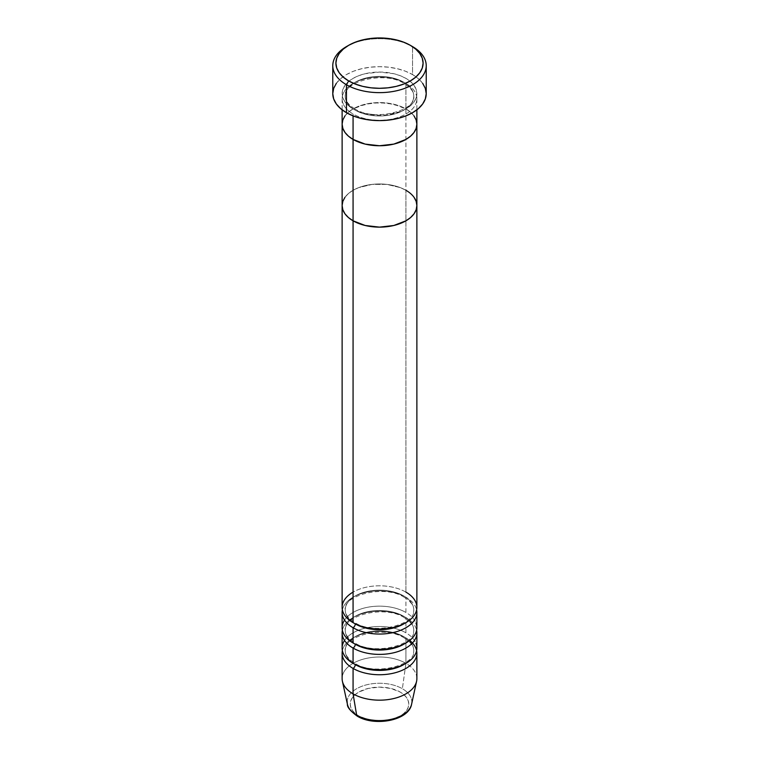<?xml version="1.0" encoding="UTF-8"?>
<svg xmlns="http://www.w3.org/2000/svg" width="759" height="759" viewBox="0 0 759 759"><rect width="100%" height="100%" fill="white"/><g stroke="black" fill="none" stroke-linecap="round" stroke-linejoin="round"><path stroke-width="0.57" stroke-dasharray="3.79 2.85" d="M416.881 607.38A37.381 21.584 0 0 0 405.932 592.124L405.932 108.907L400.268 106.222L386.796 102.996L372.204 102.996L358.732 106.222L353.068 108.907L348.419 112.18L344.966 115.909L348.419 112.18L353.068 108.907A37.381 21.584 0 0 0 405.932 108.907A37.381 21.584 0 0 0 405.932 78.386A37.381 21.584 0 0 0 353.068 78.386A37.381 21.584 0 0 0 353.068 108.907L365.193 104.23L379.5 102.588L393.807 104.23L405.932 108.907L405.932 83.471A37.381 21.584 180 0 1 416.881 98.736A37.381 21.584 180 0 1 393.807 118.67A37.381 21.584 180 0 1 353.068 113.992A37.381 21.584 180 0 1 353.068 83.471A37.381 21.584 180 0 1 405.932 83.471L405.932 108.907L410.581 112.18L414.034 115.909L410.581 112.18L405.932 108.907L410.581 105.634L414.034 101.905L416.16 97.854L416.881 93.642L416.16 89.439L414.034 85.388L410.581 81.659L405.932 78.386L400.268 75.701L393.807 73.708L379.5 72.067L365.193 73.708L358.732 75.701L353.068 78.386L348.419 81.659L344.966 85.388L342.84 89.439L342.119 93.642L342.84 97.854L344.966 101.905L348.419 105.634L353.068 108.907L358.732 111.592L365.193 113.584L379.5 115.226L386.796 114.808L400.268 111.592L405.932 108.907A37.381 21.584 0 0 0 365.193 104.23A37.381 21.584 0 0 0 342.119 124.163A37.381 21.584 180 0 1 365.193 104.23A37.381 21.584 180 0 1 405.932 108.907A37.381 21.584 180 0 1 416.881 124.163A37.381 21.584 0 0 0 405.932 108.907L405.932 190.291L410.581 193.564L414.034 197.293L410.581 193.564L405.932 190.291L405.932 592.124A37.381 21.584 0 0 0 353.068 592.124M355.269 110.178A34.259 19.781 180 0 1 345.544 93.528A34.259 19.781 180 0 1 368.551 77.446A34.259 19.781 180 0 1 403.731 82.2A34.259 19.781 0 0 0 368.551 77.446A34.259 19.781 0 0 0 345.544 93.528A34.259 19.781 0 0 0 355.269 110.178A34.259 19.781 0 0 0 390.449 114.932A34.259 19.781 0 0 0 413.456 98.85A34.259 19.781 0 0 0 403.731 82.2A34.259 19.781 180 0 1 413.456 98.85A34.259 19.781 180 0 1 390.449 114.932A34.259 19.781 180 0 1 355.269 110.178M353.068 113.992L353.068 115.89L353.068 113.992A37.381 21.584 180 0 1 342.119 98.736A37.381 21.584 180 0 1 365.193 78.794A37.381 21.584 180 0 1 405.932 83.471A37.381 21.584 180 0 1 405.932 113.992A37.381 21.584 180 0 1 353.068 113.992M426.226 93.642A46.726 26.973 0 0 0 412.535 74.572L412.535 46.593L412.535 74.572A46.726 26.973 0 0 0 361.616 68.727A46.726 26.973 0 0 0 332.774 93.642M347.603 45.957A46.726 26.973 180 0 1 412.535 46.593A46.726 26.973 0 0 0 346.465 46.593M336.332 83.319L340.649 78.661L346.465 74.572L353.542 71.213L361.616 68.727L370.383 67.19L379.5 66.669L388.617 67.19L397.384 68.727L405.458 71.213L412.535 74.572L418.351 78.661L422.668 83.319M403.731 595.938A34.259 19.781 0 0 0 368.551 591.185A34.259 19.781 0 0 0 345.544 607.266A34.259 19.781 0 0 0 355.269 623.917A34.259 19.781 180 0 1 345.544 607.266A34.259 19.781 180 0 1 368.551 591.185A34.259 19.781 180 0 1 403.731 595.938A34.259 19.781 180 0 1 413.456 612.579A34.259 19.781 0 0 0 403.731 595.938M353.068 627.731A37.381 21.584 180 0 1 353.068 597.21A37.381 21.584 180 0 1 405.932 597.21A37.381 21.584 180 0 1 416.615 609.923M403.731 616.289A34.259 19.781 0 0 0 368.551 611.526A34.259 19.781 0 0 0 345.544 627.617A34.259 19.781 0 0 0 355.269 644.258A34.259 19.781 180 0 1 345.544 627.617A34.259 19.781 180 0 1 368.551 611.526A34.259 19.781 180 0 1 403.731 616.289A34.259 19.781 180 0 1 413.456 632.93A34.259 19.781 0 0 0 403.731 616.289M353.068 648.072A37.381 21.584 180 0 1 353.068 617.56A37.381 21.584 180 0 1 405.932 617.56A37.381 21.584 180 0 1 416.615 630.274M416.881 627.731A37.381 21.584 0 0 0 405.932 612.466A37.381 21.584 0 0 0 344.539 620.103M403.731 636.63A34.259 19.781 0 0 0 368.551 631.877A34.259 19.781 0 0 0 345.544 647.958A34.259 19.781 0 0 0 355.269 664.609A34.259 19.781 180 0 1 345.544 647.958A34.259 19.781 180 0 1 368.551 631.877A34.259 19.781 180 0 1 403.731 636.63A34.259 19.781 180 0 1 413.456 653.271A34.259 19.781 0 0 0 403.731 636.63M353.068 668.423A37.381 21.584 180 0 1 353.068 637.902A37.381 21.584 180 0 1 405.932 637.902A37.381 21.584 180 0 1 416.615 650.615M416.881 648.072A37.381 21.584 0 0 0 405.932 632.816A37.381 21.584 0 0 0 344.539 640.444M390.705 719.636L400.202 715.974L403.835 713.413L406.539 710.49L408.209 707.322L408.769 704.029L408.209 700.728L406.539 697.559L403.835 694.637L400.202 692.075A29.269 16.897 0 0 0 358.798 692.075A29.269 16.897 0 0 0 358.798 715.974A29.269 16.897 0 0 0 400.202 715.974A29.269 16.897 0 0 0 400.202 692.075L390.705 688.413L379.5 687.123L368.295 688.413L358.798 692.075L355.165 694.637L352.461 697.559L350.791 700.728L350.231 704.029L350.791 707.322L352.461 710.49L355.165 713.413L358.798 715.974L368.295 719.636M411.587 704.257A32.343 18.671 0 0 0 402.365 688.726A32.343 18.671 180 0 1 410.856 706.487M405.932 612.466L405.932 597.21L405.932 612.466A37.381 21.584 0 0 0 365.193 607.788A37.381 21.584 0 0 0 342.119 627.731M416.881 678.593A37.381 21.584 0 0 0 405.932 663.338L402.365 688.726L405.932 663.338A37.381 21.584 180 0 1 416.587 681.288M342.413 681.288A37.381 21.584 180 0 1 363.068 659.21A37.381 21.584 180 0 1 405.932 663.338L405.932 637.902L405.932 663.338A37.381 21.584 0 0 0 365.193 658.66A37.381 21.584 0 0 0 342.119 678.593M405.932 632.816L405.932 617.56L405.932 632.816A37.381 21.584 0 0 0 365.193 628.139A37.381 21.584 0 0 0 342.119 648.072M342.385 630.274A37.381 21.584 180 0 1 367.261 612.428A37.381 21.584 180 0 1 405.932 617.56M342.385 650.615A37.381 21.584 180 0 1 367.261 632.769A37.381 21.584 180 0 1 405.932 637.902M347.167 701.62A32.343 18.671 180 0 1 367.375 684.618A32.343 18.671 180 0 1 402.365 688.726A32.343 18.671 0 0 0 365.278 685.159A32.343 18.671 0 0 0 347.413 704.257M405.932 190.291L400.268 187.606L386.796 184.38L372.204 184.38L358.732 187.606L353.068 190.291L348.419 193.564L344.966 197.293L348.419 193.564L353.068 190.291L358.732 187.606L372.204 184.38L386.796 184.38L400.268 187.606L405.932 190.291A37.381 21.584 0 0 0 365.193 185.613A37.381 21.584 0 0 0 342.119 205.547A37.381 21.584 180 0 1 365.193 185.613A37.381 21.584 180 0 1 405.932 190.291A37.381 21.584 0 0 1 416.881 205.547M405.932 592.124A37.381 21.584 0 0 0 365.193 587.447A37.381 21.584 0 0 0 342.119 607.38M342.385 609.923A37.381 21.584 180 0 1 367.261 592.077A37.381 21.584 180 0 1 405.932 597.21M354.624 108.755C344.871 102.456 345.222 97.56 345.241 96.184C342.423 81.763 384.585 70.359 404.376 83.623C414.063 89.866 413.788 94.761 413.759 96.184C416.577 110.615 374.424 122.019 354.624 108.755M416.881 98.736L416.881 109.827M342.119 98.736L342.119 109.827M404.376 597.361C384.585 584.098 342.423 595.502 345.241 609.923C345.222 611.299 344.871 616.194 354.624 622.484C374.424 635.748 416.577 624.344 413.759 609.923C413.788 608.5 414.063 603.604 404.376 597.361M404.376 617.712C384.585 604.449 342.423 615.853 345.241 630.274C345.222 631.64 344.871 636.545 354.624 642.835C374.424 656.099 416.577 644.695 413.759 630.274C413.788 628.85 414.063 623.945 404.376 617.712M404.376 638.053C384.585 624.79 342.423 636.194 345.241 650.615C345.222 651.99 344.871 656.886 354.624 663.176C374.424 676.44 416.577 665.036 413.759 650.615C413.788 649.192 414.063 644.296 404.376 638.053"/><path stroke-width="1.14" d="M348.666 45.322L346.465 46.593A46.726 26.973 0 0 0 346.465 84.742L348.666 80.928A43.605 25.18 180 0 1 348.666 45.322A43.605 25.18 180 0 1 410.334 45.322L403.731 42.191L396.189 39.866L388.01 38.434L379.5 37.95L370.99 38.434L362.811 39.866L355.269 42.191L348.666 45.322L343.239 49.136L339.216 53.491L336.73 58.215L335.895 63.13L336.73 68.035L339.216 72.76L343.239 77.114L348.666 80.928L355.269 84.059L362.811 86.384L370.99 87.816L379.5 88.3L388.01 87.816L396.189 86.384L403.731 84.059L410.334 80.928L415.761 77.114L419.784 72.76L422.27 68.035L423.105 63.13L422.27 58.215L419.784 53.491L415.761 49.136L410.334 45.322A43.605 25.18 180 0 1 410.334 80.928A43.605 25.18 180 0 1 348.666 80.928L346.465 84.742A46.726 26.973 0 0 0 412.535 84.742A46.726 26.973 0 0 0 412.535 46.593L412.535 46.593A46.726 26.973 180 0 1 426.226 65.672A46.726 26.973 180 0 1 397.384 90.587A46.726 26.973 180 0 1 346.465 84.742L346.465 112.721A46.726 26.973 0 0 0 397.384 118.565A46.726 26.973 0 0 0 426.226 93.642L425.325 98.907L422.668 103.964L418.351 108.632L412.535 112.721L405.458 116.07L397.384 118.565L388.617 120.102L379.5 120.624L370.383 120.102L361.616 118.565L353.542 116.07L346.465 112.721L346.465 84.742A46.726 26.973 180 0 1 332.774 65.672A46.726 26.973 180 0 1 347.603 45.957M353.068 115.89L353.068 139.428A37.381 21.584 0 0 0 393.807 144.106A37.381 21.584 0 0 0 416.881 124.163L416.16 128.375L414.034 132.427L410.581 136.155L405.932 139.428L393.807 144.106L379.5 145.747L365.193 144.106L353.068 139.428L348.419 136.155L344.966 132.427L342.84 128.375L342.119 124.163L342.84 119.95L344.966 115.909L342.84 119.95L342.119 124.163A37.381 21.584 0 0 0 353.068 139.428L353.068 115.89M416.881 109.827L416.881 124.163L416.16 119.95L414.034 115.909L416.16 119.95L416.881 124.163A37.381 21.584 180 0 1 393.807 144.106A37.381 21.584 180 0 1 353.068 139.428L353.068 622.646A37.381 21.584 0 0 0 393.807 627.323A37.381 21.584 0 0 0 416.881 607.38L416.881 205.547A37.381 21.584 180 0 1 393.807 225.489A37.381 21.584 180 0 1 353.068 220.812L348.419 217.539L344.966 213.81L342.84 209.759L342.119 205.547L342.84 201.334L344.966 197.293L342.84 201.334L342.119 205.547A37.381 21.584 0 0 0 353.068 220.812A37.381 21.584 180 0 1 342.119 205.547L342.119 607.38A37.381 21.584 0 0 0 353.068 622.646L353.068 220.812A37.381 21.584 0 0 0 393.807 225.489A37.381 21.584 0 0 0 416.881 205.547L416.16 209.759L414.034 213.81L410.581 217.539L405.932 220.812L393.807 225.489L379.5 227.131L372.204 226.713L365.193 225.489L353.068 220.812L353.068 139.428A37.381 21.584 180 0 1 342.119 124.163L342.119 205.547L342.84 209.759L344.966 213.81L348.419 217.539L353.068 220.812L365.193 225.489L379.5 227.131L386.796 226.713L393.807 225.489L405.932 220.812L410.581 217.539L414.034 213.81L416.16 209.759L416.881 205.547A37.381 21.584 180 0 0 405.932 190.291M332.774 65.672L332.774 93.642A46.726 26.973 0 0 0 346.465 112.721L340.649 108.632L336.332 103.964L333.675 98.907L332.774 93.642L333.675 88.386L336.332 83.319M422.668 83.319L425.325 88.386L426.226 93.642L426.226 65.672M404.784 623.281A34.259 19.781 180 0 1 355.269 623.917A3.112 1.803 -60 0 1 353.068 627.731L353.068 642.987A37.381 21.584 0 0 0 393.807 647.664A37.381 21.584 0 0 0 416.881 627.731L416.881 612.466A37.381 21.584 180 0 1 393.807 632.408A37.381 21.584 180 0 1 353.068 627.731A37.381 21.584 180 0 1 342.119 612.466A37.381 21.584 180 0 1 342.385 609.923M353.068 592.124A37.381 21.584 0 0 0 353.068 622.646A37.381 21.584 0 0 0 405.932 622.646A37.381 21.584 0 0 0 405.932 592.124M404.784 643.623A34.259 19.781 180 0 1 355.269 644.258A3.112 1.803 -60 0 1 353.068 648.072L353.068 663.338A37.381 21.584 0 0 0 393.807 668.015A37.381 21.584 0 0 0 416.881 648.072L416.881 632.816A37.381 21.584 180 0 1 393.807 652.749A37.381 21.584 180 0 1 353.068 648.072A37.381 21.584 180 0 1 342.119 632.816A37.381 21.584 180 0 1 342.385 630.274M344.539 620.103A37.381 21.584 0 0 0 353.068 642.987L353.068 627.731A3.112 1.803 120 0 0 355.269 623.917A34.259 19.781 0 0 0 402.678 624.496M404.784 663.973A34.259 19.781 180 0 1 355.269 664.609A3.112 1.803 -60 0 1 353.068 668.423L353.068 693.849L356.635 715.13A3.112 1.803 120 0 0 357.252 716.135A3.112 1.803 -60 0 1 356.635 715.13A32.343 18.671 0 0 0 389.984 719.589A32.343 18.671 0 0 0 411.587 704.257C408.807 720.623 374.557 726.856 357.242 716.135C350.373 711.05 347.1 707.084 347.413 704.257A32.343 18.671 0 0 0 356.635 715.13L353.068 693.849A37.381 21.584 0 0 0 393.807 698.527A37.381 21.584 0 0 0 416.881 678.593L416.881 653.157A37.381 21.584 180 0 1 393.807 673.1A37.381 21.584 180 0 1 353.068 668.423A37.381 21.584 180 0 1 342.119 653.157A37.381 21.584 180 0 1 342.385 650.615M344.539 640.444A37.381 21.584 0 0 0 353.068 663.338L353.068 648.072A3.112 1.803 120 0 0 355.269 644.258A34.259 19.781 0 0 0 402.678 644.837M410.856 706.487A32.343 18.671 180 0 1 388.105 719.921A32.343 18.671 180 0 1 356.635 715.13A32.343 18.671 180 0 1 347.167 701.62M353.068 627.731A37.381 21.584 180 0 0 395.818 631.886A37.381 21.584 180 0 0 416.615 609.923A37.381 21.584 180 0 1 416.881 612.466M411.587 704.257L416.587 681.288A37.381 21.584 180 0 1 391.616 699.011A37.381 21.584 180 0 1 353.068 693.849L353.068 668.423A3.112 1.803 120 0 0 355.269 664.609A34.259 19.781 0 0 0 402.678 665.188M416.615 650.615A37.381 21.584 180 0 1 416.881 653.157M353.068 648.072A37.381 21.584 180 0 0 395.818 652.228A37.381 21.584 180 0 0 416.615 630.274A37.381 21.584 180 0 1 416.881 632.816M342.119 632.816L342.119 648.072A37.381 21.584 0 0 0 353.068 663.338A37.381 21.584 0 0 0 397.488 666.99A37.381 21.584 0 0 0 415.989 643.385M342.119 653.157L342.119 678.593A37.381 21.584 0 0 0 353.068 693.849A37.381 21.584 180 0 1 342.413 681.288L347.413 704.257M368.295 719.636L379.5 720.927L390.705 719.636M414.034 197.293L416.16 201.334L416.881 205.547L416.16 201.334L414.034 197.293M342.119 612.466L342.119 627.731A37.381 21.584 0 0 0 353.068 642.987A37.381 21.584 0 0 0 397.488 646.64A37.381 21.584 0 0 0 415.989 623.044M409.699 640.444A37.381 21.584 180 0 1 403.797 669.561A37.381 21.584 180 0 1 353.068 668.423M416.881 205.547L416.881 124.163L416.16 128.375L414.034 132.427L410.581 136.155L405.932 139.428L400.268 142.104L393.807 144.106L379.5 145.747L365.193 144.106L353.068 139.428L348.419 136.155L344.966 132.427L342.84 128.375L342.119 124.163L342.119 109.827M412.535 46.593L410.334 45.322"/></g></svg>
